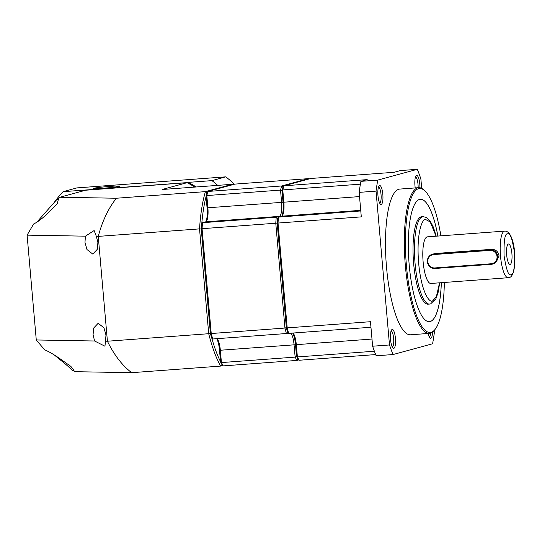 <?xml version="1.0" encoding="UTF-8"?>
<svg xmlns="http://www.w3.org/2000/svg" width="542" height="542" viewBox="0 0 542 542"><rect width="100%" height="100%" fill="white"/><g stroke="black" fill="none" stroke-linecap="round" stroke-linejoin="round"><path stroke-width="0.81" d="M391.073 331.013A8.035 2.093 -94.2 0 1 393.668 338.838A8.035 2.093 -94.2 0 1 392.279 347.022A8.035 2.093 -94.2 0 1 392.266 347.029M378.485 187.105A8.035 2.093 -94.2 0 1 381.073 194.93A8.035 2.093 -94.2 0 1 379.691 203.114A8.035 2.093 -94.2 0 1 379.671 203.114M444.345 282.463A72.174 18.801 -94.2 0 1 435.077 329.394L434.359 330.295A73.048 19.031 -94.2 0 1 430.395 333.215A73.048 19.031 -94.2 0 1 429.44 333.377A73.048 19.031 -94.2 0 1 405.199 263.778A73.048 19.031 -94.2 0 1 417.672 187.844A73.048 19.031 -94.2 0 1 418.627 187.674A73.048 19.031 -94.2 0 1 423.952 189.998L424.793 190.784A72.174 18.801 -94.2 0 1 440.89 235.838M429.44 333.377L410.592 334.78A73.048 19.031 -94.2 0 1 386.351 265.18A73.048 19.031 -94.2 0 1 398.824 189.239A73.048 19.031 -94.2 0 1 399.779 189.077L418.627 187.674M379.569 185.56A9.499 2.473 -94.2 0 1 382.828 194.348A9.499 2.473 -94.2 0 1 381.222 204.463A9.499 2.473 -94.2 0 1 380.409 204.178A9.499 2.473 -94.2 0 1 377.93 195.195A9.499 2.473 -94.2 0 1 379.054 185.94A9.499 2.473 -94.2 0 1 379.569 185.56M432.523 332.124A9.499 2.473 -94.2 0 1 430.802 338.289A9.499 2.473 -94.2 0 1 429.982 338.012A9.499 2.473 -94.2 0 1 428.133 333.479M429.25 336.948A8.035 2.093 85.8 0 0 429.264 336.941A8.035 2.093 85.8 0 0 430.646 333.14M392.157 329.475A9.499 2.473 -94.2 0 1 395.416 338.262A9.499 2.473 -94.2 0 1 393.817 348.371A9.499 2.473 -94.2 0 1 392.997 348.093A9.499 2.473 -94.2 0 1 390.518 339.109A9.499 2.473 -94.2 0 1 391.642 329.854A9.499 2.473 -94.2 0 1 392.157 329.475M415.233 187.932A9.499 2.473 -94.2 0 1 416.039 175.859A9.499 2.473 -94.2 0 1 416.554 175.479A9.499 2.473 -94.2 0 1 419.942 187.756M418.139 187.715A8.035 2.093 85.8 0 0 415.47 177.024M435.077 329.394A72.174 18.801 -94.2 0 1 431.161 332.28A72.174 18.801 -94.2 0 1 406.425 265.499A72.174 18.801 -94.2 0 1 418.593 188.65A72.174 18.801 -94.2 0 1 424.793 190.784M429.406 321.663A61.361 15.982 85.8 0 0 430.192 321.521A61.361 15.982 85.8 0 0 441.317 282.687M437.861 236.061A61.361 15.982 85.8 0 0 420.321 199.273A61.361 15.982 -94.2 0 1 437.889 236.061M441.351 282.687A61.361 15.982 -94.2 0 1 430.219 321.521A61.361 15.982 -94.2 0 1 429.42 321.657A61.361 15.982 -94.2 0 1 409.054 263.195A61.361 15.982 -94.2 0 1 419.535 199.409A61.361 15.982 -94.2 0 1 420.335 199.273M428.092 304.177A43.827 11.416 -94.2 0 1 413.546 262.416A43.827 11.416 -94.2 0 1 421.032 216.854A43.827 11.416 -94.2 0 1 421.608 216.759L423.045 216.651A43.827 11.416 -94.2 0 0 422.469 216.753A43.827 11.416 -94.2 0 0 414.982 262.314A43.827 11.416 -94.2 0 0 429.528 304.069L428.092 304.177M432.516 254.164L435.443 253.493L491.709 249.32C495.923 249.456 498.383 251.732 499.08 256.142L494.257 263.636L492.624 264.083A7.303 7.046 74.8 0 1 491.343 264.3L435.07 268.48A7.303 7.046 74.8 0 1 432.516 254.164A7.303 7.046 74.8 0 1 433.803 253.941L490.07 249.767A7.303 7.046 74.8 0 1 492.624 264.083M430.829 283.466A23.374 6.091 -94.2 0 1 423.072 261.19A23.374 6.091 -94.2 0 1 427.062 236.895A23.374 6.091 -94.2 0 1 427.367 236.84L504.738 231.102A23.374 6.091 -94.2 0 0 504.433 231.149A23.374 6.091 -94.2 0 0 500.442 255.451A23.374 6.091 -94.2 0 0 508.2 277.721L430.829 283.466M434.874 267.938A6.721 6.484 74.8 0 1 427.814 261.732A6.721 6.484 74.8 0 1 433.702 254.564L489.968 250.39A6.721 6.484 74.8 0 1 497.028 256.596A6.721 6.484 74.8 0 1 491.14 263.764L434.874 267.938L435.07 268.48M508.389 244.029A10.23 2.663 -94.2 0 1 511.899 253.487A10.23 2.663 -94.2 0 1 510.171 264.381A10.23 2.663 -94.2 0 1 509.615 264.306A10.23 2.663 -94.2 0 1 506.621 254.401A10.23 2.663 -94.2 0 1 508.118 244.157A10.23 2.663 -94.2 0 1 508.389 244.029M292.714 333.059A14.316 3.733 -94.2 0 1 295.492 344.665L296.508 356.338A101.103 26.334 85.8 0 0 298.046 359.15L299.191 360.254A102.269 26.639 -94.2 0 1 297.395 356.961L296.508 356.338L295.492 344.665A14.316 3.733 85.8 0 0 292.714 333.059M286.339 327.564A101.103 26.334 85.8 0 0 287.585 332.239L288.642 333.33A102.269 26.639 -94.2 0 1 287.199 327.883L286.339 327.564L277.226 223.379L286.339 327.564L284.943 328.052L275.776 223.223L278.026 223.053L287.199 327.883L370.471 321.704L372.618 346.216L389.495 344.963L376.04 191.116L359.156 192.369L361.304 216.875L278.026 223.053A102.269 26.639 -94.2 0 1 278.473 217.091L277.612 218.263A101.103 26.334 85.8 0 0 277.226 223.379A101.103 26.334 -94.2 0 1 277.612 218.263L276.23 217.227A102.269 26.639 85.8 0 0 275.776 223.223L202.064 228.69L211.238 333.52L284.943 328.052A102.269 26.639 85.8 0 0 286.4 333.526L287.585 332.239A101.103 26.334 -94.2 0 1 286.339 327.564M279.767 216.712L279.381 216.366L276.23 217.227L202.518 222.701L205.669 221.841A13.15 3.428 85.8 0 0 206.387 221.312A13.15 3.428 85.8 0 0 207.891 207.837L206.814 195.56L206.041 196.17A101.103 26.334 85.8 0 1 207.024 192.667L207.965 191.448L281.677 185.974L308.615 178.63L234.903 184.104L207.965 191.448A102.269 26.639 85.8 0 0 206.814 195.56L280.526 190.093L282.003 190.533A101.103 26.334 -94.2 0 1 282.985 187.031A101.103 26.334 85.8 0 0 282.003 190.533L282.782 189.903A102.269 26.639 -94.2 0 1 283.927 185.811L282.985 187.031L281.677 185.974A102.269 26.639 85.8 0 0 280.526 190.093L281.603 202.369L283.026 202.2A14.316 3.733 -94.2 0 1 281.854 216.109A14.316 3.733 85.8 0 0 283.026 202.2L282.003 190.533L283.053 202.2A14.316 3.733 -94.2 0 1 281.894 216.089M292.741 333.052A14.316 3.733 -94.2 0 1 295.519 344.665L296.542 356.372M282.03 190.499L283.053 202.2L283.852 202.2A13.15 3.428 -94.2 0 1 281.63 216.204L360.728 210.33M310.864 178.467L283.927 185.811L367.205 179.626L360.904 181.346L377.781 180.093L417.32 169.314L400.443 170.567L394.142 172.281L310.864 178.467M288.642 333.33A102.269 26.639 85.8 0 0 288.656 333.357L370.958 327.253M360.782 210.953L278.473 217.091M282.782 189.903A102.269 26.639 85.8 0 0 282.775 189.924L360.396 184.165M417.32 169.314A116.882 30.447 85.8 0 1 420.87 178.894L421.703 188.372M434.142 330.566L434.332 332.741A116.882 30.447 85.8 0 1 432.584 343.763L393.045 354.543L376.168 355.789A116.882 30.447 85.8 0 1 372.618 346.216M375.674 354.576L299.191 360.254M374.387 351.23L297.389 356.941A102.269 26.639 85.8 0 0 297.395 356.961M293.08 333.032A13.15 3.428 -94.2 0 1 296.318 344.665L297.389 356.941M360.904 181.346A116.882 30.447 85.8 0 0 359.156 192.369M376.04 191.116A116.882 30.447 -94.2 0 1 377.781 180.093M389.495 344.963A116.882 30.447 85.8 0 0 393.045 354.543M278.48 217.064L281.63 216.204M282.775 189.924L283.852 202.2L359.529 196.583M298.046 359.15A101.103 26.334 -94.2 0 1 296.508 356.338L295.139 357.11A102.269 26.639 85.8 0 0 296.935 360.423L298.046 359.15M371.988 339.048L294.062 344.834L295.139 357.11L221.427 362.578L220.35 350.301A13.15 3.428 85.8 0 0 217.118 338.669M298.825 359.908L296.935 360.423L223.223 365.891A102.269 26.639 85.8 0 1 221.427 362.578L220.547 361.975A101.103 26.334 85.8 0 0 222.084 364.786L223.223 365.891M308.615 178.63L308.974 178.982M205.669 221.841L279.381 216.366A13.15 3.428 85.8 0 0 281.603 202.369L207.064 207.837L206.041 196.17M201.265 229.015L202.064 228.69A102.269 26.639 85.8 0 1 202.518 222.701L201.651 223.9A101.103 26.334 85.8 0 0 201.265 229.015L210.377 333.201L211.238 333.52A102.269 26.639 85.8 0 0 212.688 338.994L286.4 333.526L288.33 332.998M220.547 361.975L219.524 350.301L294.062 344.834A13.15 3.428 85.8 0 0 290.83 333.195M205.892 221.746A14.316 3.733 85.8 0 0 207.064 207.837M210.377 333.201A101.103 26.334 85.8 0 0 211.617 337.876L212.688 338.994M219.524 350.301A14.316 3.733 85.8 0 0 216.753 338.696M131.672 372.686L220.696 366.08A102.269 26.639 -94.2 0 1 208.704 333.709L107.418 341.223C114.138 354.99 122.221 365.477 131.672 372.686L75.162 371.69L71.89 370.064C69.661 367.612 65.453 363.953 59.274 359.095L54.498 355.132M71.89 370.071L74.044 370.315L70.833 366.372L61.89 360.084C55.176 355.254 49.417 351.819 44.613 349.793L36.273 339.969L94.599 340.999L104.938 346.223L105.527 341.189L107.418 341.223L98.251 236.393L96.354 236.359L97.892 242.572L97.269 249.34L92.777 254.083L86.977 249.537L84.979 242.349L85.433 236.17L27.1 235.14L36.273 339.969M94.599 340.999L93.068 334.787L93.691 328.018L98.177 323.283L103.976 327.829L105.975 335.017L105.527 341.189M207.071 192.952L205.432 191.631L116.408 198.237L59.905 197.241L56.957 199.402L58.441 199.131L57.167 203.86L48.943 212.146C43.15 217.877 38.035 221.834 33.611 224.022L27.1 235.14M36.544 222.471L56.957 199.402M222.078 364.495L220.696 366.08L222.816 365.498M206.075 196.522A100.812 26.26 85.8 0 0 201.753 223.765M211.759 338.018A100.812 26.26 85.8 0 0 220.519 361.622M210.445 333.1L208.704 333.709L199.531 228.88L98.251 236.393C102.384 220.94 108.434 208.223 116.408 198.237M59.905 197.241L85.683 190.215L187.125 182.681A102.269 98.617 74.8 0 1 194.761 187.078M187.125 182.681L162.112 189.504L232.369 184.287L205.432 191.631A102.269 26.639 85.8 0 0 199.531 228.88L201.346 229.076M232.775 184.68L232.369 184.287M85.433 236.17L94.132 230.54L96.354 236.359M119.22 186.387A13.15 0.644 175 0 1 105.209 188.088A13.15 0.644 175 0 1 93.475 188.508A13.15 0.644 175 0 1 93.895 188.27A13.15 0.644 175 0 1 108.542 186.516A13.15 0.644 175 0 1 119.64 186.218A13.15 0.644 175 0 1 119.22 186.387M196.19 186.976A102.269 98.617 -105.2 0 0 188.243 182.376L211.963 180.622L225.784 176.848L76.917 187.898L63.089 191.665L187.498 182.579A102.269 98.617 74.8 0 1 195.235 187.044M188.243 182.376L187.498 182.579M211.963 180.622A116.882 112.702 74.8 0 1 217.708 185.378M234.408 184.233A116.882 112.702 -105.2 0 0 225.784 176.848M54.031 202.749L54.024 202.708A116.882 112.702 74.8 0 1 63.089 191.665M439.548 282.816L436.357 296.738L432.658 300.857C429.745 303.324 421.419 293.093 418.634 263.005C416.148 232.836 422.333 218.65 425.538 219.449L430.199 221.935L436.093 236.19M507.502 233.853C509.873 232.017 512.21 238.331 514.514 252.775C514.785 267.775 513.633 275.038 511.059 274.557C508.687 276.386 506.35 270.079 504.053 255.628C503.775 240.628 504.927 233.365 507.502 233.853M435.443 253.493L433.803 253.941L433.702 254.564M489.968 250.39L490.07 249.767L491.709 249.32M491.343 264.3L491.14 263.764M429.528 304.069L430.612 303.886L435.849 298.893L438.112 292.47L439.697 282.809M436.235 236.183L433.322 227.051L430.07 220.858L426.507 217.457L423.045 216.651M508.2 277.721L509.019 277.585C518.335 276.82 516.451 230.472 504.738 231.102"/></g></svg>
